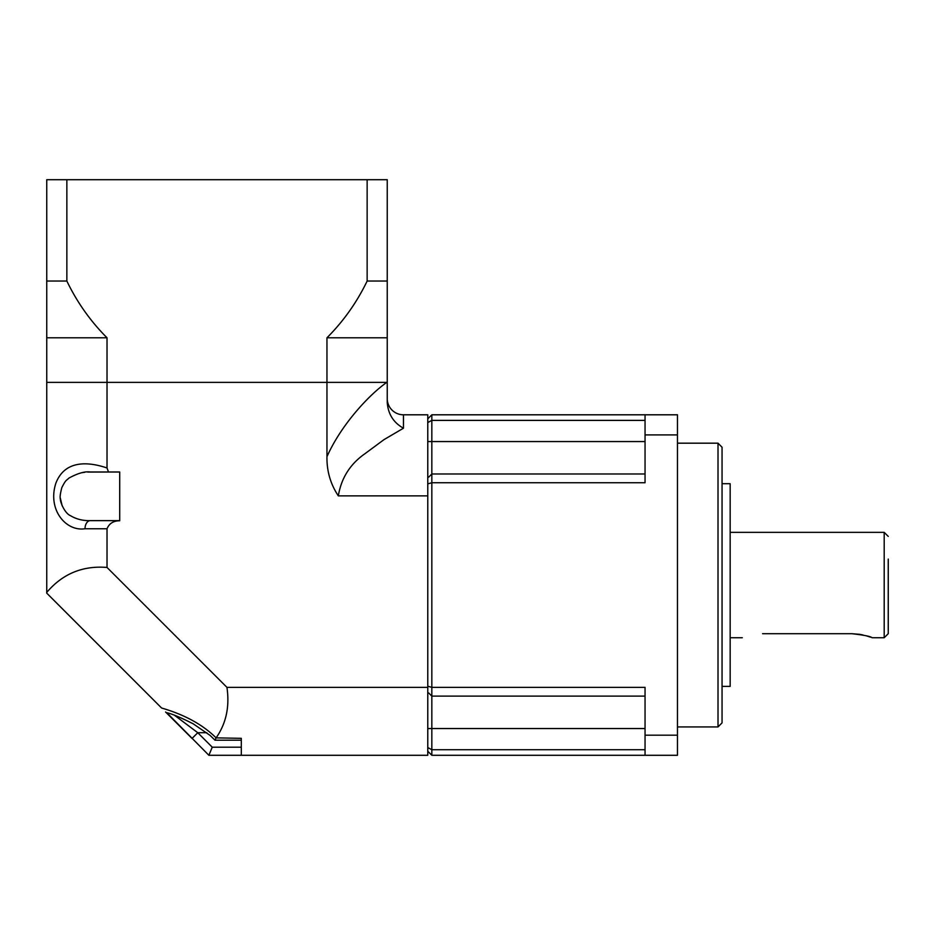 <?xml version="1.0" encoding="UTF-8"?>
<svg xmlns="http://www.w3.org/2000/svg" width="935" height="935" viewBox="0 0 935 935"><rect width="100%" height="100%" fill="white"/><g stroke="black" fill="none" stroke-linecap="round" stroke-linejoin="round"><path stroke-width="1.4" d="M762.598 633.696C736.441 638.126 736.441 638.126 762.598 633.696L851.773 633.696C864.092 635.087 870.847 636.443 872.039 637.74L884.194 637.74L888.25 633.696L888.25 610.987M718.01 726.927L722.054 722.872L722.054 447.234L718.01 443.178L718.01 726.927L677.466 726.927M722.054 483.711L730.165 483.711L730.165 686.383L722.054 686.383M870.473 637.167L866.102 635.753M863.075 634.994L859.592 634.316M859.557 634.316L851.773 633.696M888.25 559.107L888.25 633.696M645.045 473.987L431.83 473.987L431.83 687.354L645.045 687.354L645.045 735.19L677.466 735.19L677.466 755.293L431.83 755.293L431.83 749.718L645.045 749.718M427.774 686.22L431.83 687.354L431.83 696.119L645.045 696.119M645.045 420.388L431.83 420.388L431.83 414.801L677.466 414.801L677.466 735.19M645.045 735.19L645.045 755.293M677.466 434.904L645.045 434.904L645.045 482.74L431.83 482.74L427.774 483.874M645.045 414.801L645.045 434.904M427.774 422.55L431.83 420.388L431.83 473.987L428.721 477.095M428.721 692.999L431.83 696.119L431.83 749.718L427.774 747.544M427.774 751.237L431.83 755.293M431.83 414.801L427.774 418.857M387.242 281.038L387.242 337.792L326.958 337.792C343.577 321.114 356.96 302.204 367.139 281.038L387.242 281.038L387.242 179.707L46.75 179.707L46.75 281.038L66.853 281.038C77.079 302.297 90.473 321.208 107.022 337.792L46.75 337.792L46.75 281.038M66.853 179.707L66.853 281.038M107.022 337.792L107.022 382.38L46.75 382.38L46.75 337.792M367.139 281.038L367.139 179.707M387.242 337.792L387.242 382.38L326.958 382.38L326.958 337.792M427.774 687.354L427.774 414.801L403.452 414.801L403.452 428.207C393.53 422.667 388.13 414.111 387.242 402.541L387.242 382.38L46.75 382.38L46.75 593.152L161.603 708.017C184.499 714.644 202.673 724.602 216.102 737.867C226.165 723.468 229.776 706.638 226.936 687.354L427.774 687.354L427.774 755.293L241.312 755.293L241.312 738.334L216.102 737.867M241.312 746.901L241.312 740.193L241.312 747.194L212.245 747.194L208.891 755.293L241.312 755.293M403.452 428.207L384.005 439.625L364.767 453.849C350.087 464.146 341.263 478.147 338.33 495.877C330.499 484.096 326.712 471.041 326.958 456.689L326.958 382.38L107.022 382.38L107.022 467.991M46.75 592.416C62.575 573.798 82.666 565.476 107.022 567.452L107.022 528.754L85.027 528.754C65.976 531.758 47.147 509.587 55.925 483.033C64.632 460.756 86.745 461.084 107.034 467.991L108.483 472L119.715 472L87.586 472.058M84.618 472.304L82.327 472.619M60.284 497.934L62.178 505.858M85.027 528.754A8.111 5.283 -90 0 1 90.309 520.643C82.888 520.807 76.308 519.17 70.581 515.734C64.725 513.479 60.027 501.709 60.401 499.15C59.735 497.642 60.214 493.797 61.839 487.591C65.894 479.561 66.175 480.789 68.886 478.112C77.815 473.239 84.945 471.205 90.309 472L119.715 472L119.715 520.783C113.474 520.783 109.243 523.436 107.022 528.754M107.022 567.452L226.936 687.354M326.958 456.689C340.901 425.261 368.495 395.248 386.774 382.38M215.845 738.334L215.015 740.193L210.071 735.389L193.241 723.842C180.841 717.566 172.028 713.861 166.816 712.715L208.891 755.293M212.245 747.194L197.776 732.713L192.037 738.451L165.589 712.003M90.309 472L108.483 472M119.715 520.643L90.309 520.643M387.242 398.637A16.211 16.211 0 0 0 403.452 414.801M206.799 732.713L197.776 732.713L174.565 715.31M730.165 532.354L884.194 532.354L884.194 637.74M645.045 441.554L427.774 441.554M645.045 728.54L427.774 728.54M427.774 495.877L338.33 495.877M730.165 637.74L742.32 637.74M884.194 532.354L888.25 536.409M677.466 443.178L718.01 443.178M215.015 740.193L241.312 740.193"/></g></svg>
